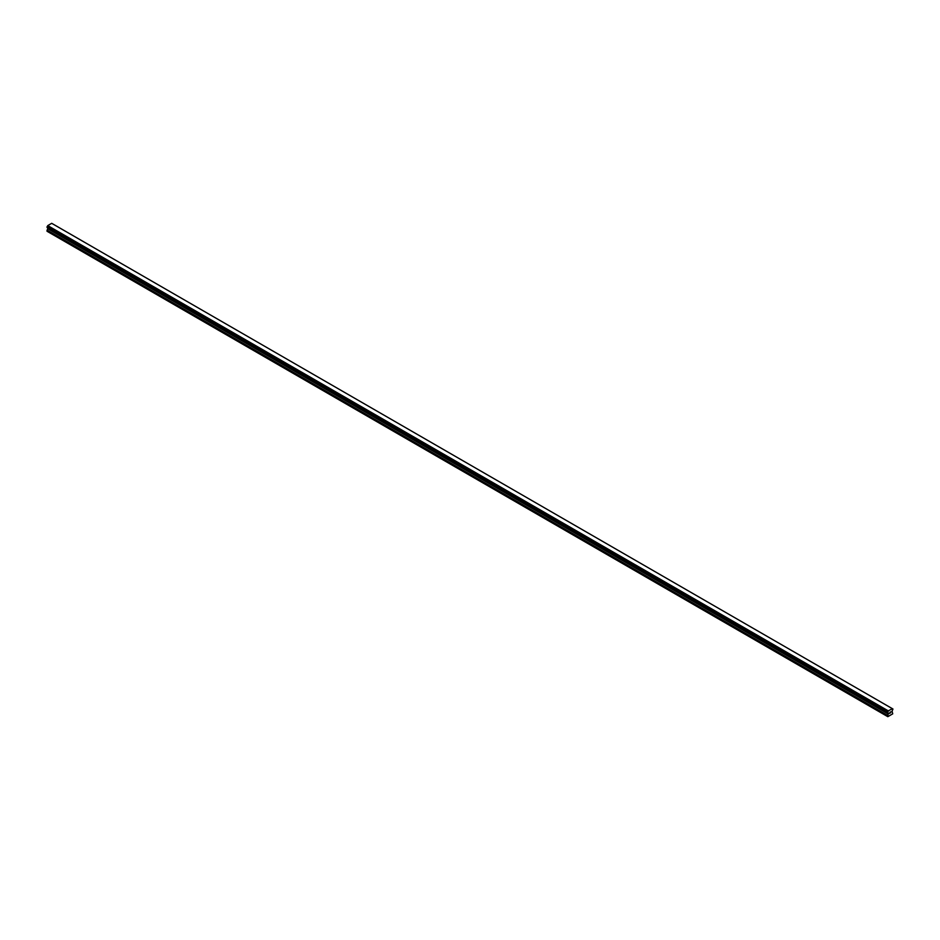 <?xml version="1.0" encoding="UTF-8"?>
<svg xmlns="http://www.w3.org/2000/svg" width="940" height="940" viewBox="0 0 940 940"><rect width="100%" height="100%" fill="white"/><g stroke="black" fill="none" stroke-linecap="round" stroke-linejoin="round"><path stroke-width="1.41" d="M889.569 713.448L890.11 712.05M890.427 712.955L890.967 711.78M888.124 712.955L887.818 716.68L892.73 713.836L892.072 711.239L892.965 709.019L51.853 223.403M887.701 712.708L888.3 710.887L892.377 708.678M47.87 227.88L47 231.24L887.536 716.515M47.611 227.727L888.147 713.014M887.583 712.684L47.035 227.398L47.752 225.6L51.7 223.321L892.248 708.607M888.3 710.887L47.752 225.6M888.183 711.075L47.646 225.788M888.124 711.216L47.587 225.929M887.63 712.708L47.082 227.421L887.63 712.708M887.701 711.956L47.153 226.669M887.63 712.038L47.082 226.763M887.583 712.12L47.035 226.846M887.536 712.261L47 226.975M887.536 712.591L47 227.304M888.465 713.319L47.928 228.044M888.465 713.812L47.928 228.538M888.394 714.083L47.846 228.796M887.619 715.411L47.082 230.136M887.536 715.681L47 230.406M888.171 713.025L47.623 227.738"/></g></svg>

